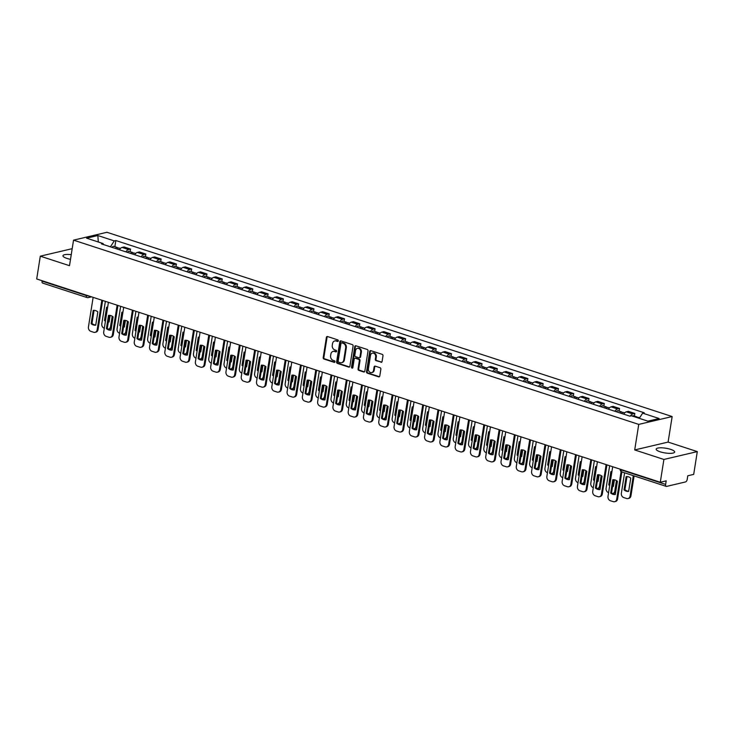 <?xml version="1.0" encoding="UTF-8"?>
<svg xmlns="http://www.w3.org/2000/svg" width="734" height="734" viewBox="0 0 734 734"><rect width="100%" height="100%" fill="white"/><g stroke="black" fill="none" stroke-linecap="round" stroke-linejoin="round"><path stroke-width="1.1" d="M338.31 340.879A0.826 0.679 -103.2 0 0 337.759 339.87L327.538 336.539A1.174 0.963 -103.2 0 0 326.401 337.346L323.199 357.586A1.174 0.963 -103.2 0 0 323.978 359.027L334.199 362.357A0.826 0.679 -103.2 0 0 334.447 360.779L333.126 360.348A3.771 3.092 -103.2 0 1 330.612 355.751L330.887 354.063A3.771 3.092 -103.2 0 1 333.098 351.402A3.771 3.092 -103.2 0 1 334.53 351.467L335.851 351.898A0.826 0.679 -103.2 0 0 336.099 350.329L334.777 349.898A3.771 3.092 -103.2 0 1 332.273 345.292L332.539 343.604A3.771 3.092 -103.2 0 1 334.75 340.943A3.771 3.092 -103.2 0 1 336.19 341.016L337.512 341.448A0.826 0.679 -103.2 0 0 338.31 340.879M670.628 449.355A9.358 2.385 9 0 0 661.261 447.804A9.358 2.385 9 0 0 656.178 449.116A9.358 2.385 9 0 0 660.205 451.805A9.358 2.385 9 0 0 669.573 453.355A9.358 2.385 9 0 0 674.656 452.043A9.358 2.385 9 0 0 670.628 449.355M71.253 254.652A9.358 2.385 9 0 0 62.95 255.726A9.358 2.385 9 0 0 66.987 258.414A9.358 2.385 9 0 0 70.51 259.322M380.946 362.284A1.174 0.963 -103.2 0 0 382.084 361.477L382.983 355.797A1.174 0.963 -103.2 0 0 382.203 354.357L370.853 350.659A1.174 0.963 -103.2 0 0 369.716 351.467L366.514 371.707A1.174 0.963 -103.2 0 0 367.294 373.147L378.643 376.845A1.174 0.963 -103.2 0 0 379.781 376.037L380.863 369.174A1.174 0.963 -103.2 0 0 380.084 367.734L375.23 366.156A1.174 0.963 -103.2 0 0 374.092 366.963L373.551 370.367A3.147 2.587 -103.2 0 1 371.698 372.597A3.147 2.587 -103.2 0 1 368.404 368.688L370.514 355.366A3.147 2.587 -103.2 0 1 372.367 353.137A3.147 2.587 -103.2 0 1 375.661 357.045L375.313 359.265A1.174 0.963 -103.2 0 0 376.092 360.706L381.616 362.128A1.174 0.963 -103.2 0 0 381.708 362.156M638.754 424.399L634.708 449.942L663.903 459.456L660.288 482.256L36.7 278.966L40.306 256.175L69.501 265.69L73.547 240.146L638.754 424.399L672.151 416.545L106.944 232.283L73.547 240.146M353.082 346.044A1.174 0.963 -103.2 0 0 352.302 344.613L340.952 340.915A1.174 0.963 -103.2 0 0 339.814 341.723L336.612 361.963A1.174 0.963 -103.2 0 0 337.392 363.394L348.742 367.101A1.174 0.963 -103.2 0 0 349.879 366.284L353.082 346.044M355.907 345.787L367.248 349.485A1.174 0.963 -103.2 0 1 368.037 350.925L364.826 371.156A1.174 0.963 -103.2 0 1 363.688 371.973L358.834 370.386A1.174 0.963 -103.2 0 1 358.054 368.954L359.348 360.743A1.174 0.963 -103.2 0 0 358.568 359.302L355.348 358.256A1.174 0.963 -103.2 0 0 354.21 359.064L352.852 367.615A0.826 0.679 -103.2 0 1 351.503 367.174L354.77 346.595A1.174 0.963 -103.2 0 1 355.907 345.787M663.903 459.456L697.3 451.603L693.694 474.393L687.776 475.788L687.217 479.339A2.395 1.229 108.1 0 1 685.519 481.944L666.61 486.394A2.395 1.229 108.1 0 1 666.233 486.376L621.854 471.916A2.395 1.229 -71.9 0 1 621.267 469.944L665.637 484.412A2.395 1.229 108.1 0 0 666.233 486.376M697.3 451.603L668.105 442.088L672.151 416.545M660.288 482.256L666.197 480.862L665.637 484.412M43.022 283.104A2.395 1.229 -71.9 0 1 42.645 283.095A2.395 1.229 -71.9 0 1 42.049 281.122L86.419 295.591A2.395 0.615 9 0 0 88.915 295.986M72.198 248.67L40.306 256.175M125.936 251.881A5.514 2.826 -71.9 0 1 128.523 249.542L122.064 247.431A5.514 2.826 108.1 0 0 119.468 249.771M122.064 247.431L124.101 246.954L130.56 249.065L130.147 251.689M128.523 249.542L130.56 249.065M145.433 256.671L145.846 254.047L139.377 251.936L137.341 252.413A5.514 2.826 108.1 0 0 134.744 254.753M141.212 256.863A5.514 2.826 -71.9 0 1 143.809 254.524L145.846 254.047M160.709 261.653L161.122 259.029L154.663 256.918L152.626 257.395A5.514 2.826 108.1 0 0 150.03 259.735M156.498 261.845A5.514 2.826 -71.9 0 1 159.085 259.506L161.122 259.029M175.995 266.635L176.408 264.011L169.939 261.9L167.903 262.377A5.514 2.826 108.1 0 0 165.306 264.717M171.774 266.827A5.514 2.826 -71.9 0 1 174.371 264.488L176.408 264.011M191.271 271.617L191.684 268.993L185.225 266.882L183.188 267.359A5.514 2.826 108.1 0 0 180.592 269.699M187.06 271.809A5.514 2.826 -71.9 0 1 189.647 269.47L191.684 268.993M206.557 276.59L206.97 273.966L200.501 271.864L198.464 272.342A5.514 2.826 108.1 0 0 195.868 274.681M202.336 276.791A5.514 2.826 -71.9 0 1 204.933 274.452L206.97 273.966M221.833 281.572L222.246 278.948L215.787 276.846L213.75 277.324A5.514 2.826 108.1 0 0 211.153 279.663M217.622 281.764A5.514 2.826 -71.9 0 1 220.209 279.434L222.246 278.948M237.119 286.554L237.532 283.93L231.063 281.828L229.026 282.306A5.514 2.826 108.1 0 0 226.439 284.645M232.898 286.746A5.514 2.826 -71.9 0 1 235.495 284.416L237.532 283.93M252.395 291.536L252.808 288.912L246.349 286.81L244.312 287.288A5.514 2.826 108.1 0 0 241.715 289.627M248.184 291.728A5.514 2.826 -71.9 0 1 250.771 289.398L252.808 288.912M267.681 296.518L268.094 293.894L261.625 291.793L259.588 292.27A5.514 2.826 108.1 0 0 257.001 294.609M263.46 296.71A5.514 2.826 -71.9 0 1 266.057 294.38L268.094 293.894M282.957 301.5L283.379 298.876L276.911 296.775L274.874 297.252A5.514 2.826 108.1 0 0 272.277 299.591M278.746 301.692A5.514 2.826 -71.9 0 1 281.333 299.353L283.379 298.876M298.243 306.482L298.655 303.858L292.187 301.747L290.15 302.234A5.514 2.826 108.1 0 0 287.563 304.573M294.022 306.674A5.514 2.826 -71.9 0 1 296.619 304.335L298.655 303.858M313.519 311.464L313.941 308.84L307.473 306.729L305.436 307.216A5.514 2.826 108.1 0 0 302.839 309.546M309.308 311.656A5.514 2.826 -71.9 0 1 311.904 309.317L313.941 308.84M328.804 316.446L329.217 313.822L322.749 311.711L320.712 312.198A5.514 2.826 108.1 0 0 318.125 314.528M324.584 316.638A5.514 2.826 -71.9 0 1 327.18 314.299L329.217 313.822M344.081 321.428L344.503 318.804L338.035 316.693L335.998 317.18A5.514 2.826 108.1 0 0 333.401 319.51M339.87 321.62A5.514 2.826 -71.9 0 1 342.466 319.281L344.503 318.804M359.366 326.41L359.779 323.786L353.311 321.675L351.274 322.162A5.514 2.826 108.1 0 0 348.687 324.492M355.146 326.602A5.514 2.826 -71.9 0 1 357.742 324.263L359.779 323.786M374.643 331.392L375.065 328.768L368.596 326.658L366.56 327.135A5.514 2.826 108.1 0 0 363.963 329.474M370.431 331.584A5.514 2.826 -71.9 0 1 373.028 329.245L375.065 328.768M389.928 336.374L390.341 333.75L383.882 331.64L381.836 332.117A5.514 2.826 108.1 0 0 379.249 334.456M385.708 336.567A5.514 2.826 -71.9 0 1 388.304 334.227L390.341 333.75M405.205 341.356L405.627 338.732L399.158 336.622L397.122 337.099A5.514 2.826 108.1 0 0 394.525 339.438M400.993 341.549A5.514 2.826 -71.9 0 1 403.59 339.209L405.627 338.732M420.49 346.338L420.903 343.714L414.444 341.604L412.407 342.081A5.514 2.826 108.1 0 0 409.811 344.42M416.27 346.531A5.514 2.826 -71.9 0 1 418.866 344.191L420.903 343.714M435.767 351.32L436.189 348.696L429.72 346.586L427.683 347.063A5.514 2.826 108.1 0 0 425.087 349.402M431.555 351.513A5.514 2.826 -71.9 0 1 434.152 349.173L436.189 348.696M451.052 356.302L451.465 353.678L445.006 351.568L442.969 352.045A5.514 2.826 108.1 0 0 440.372 354.384M446.832 356.495A5.514 2.826 -71.9 0 1 449.428 354.155L451.465 353.678M466.329 361.284L466.751 358.66L460.282 356.55L458.245 357.027A5.514 2.826 108.1 0 0 455.649 359.366M462.117 361.477A5.514 2.826 -71.9 0 1 464.714 359.137L466.751 358.66M481.614 366.266L482.027 363.642L475.568 361.532L473.531 362.009A5.514 2.826 108.1 0 0 470.934 364.348M477.394 366.459A5.514 2.826 -71.9 0 1 479.99 364.119L482.027 363.642M496.9 371.248L497.313 368.624L490.844 366.514L488.807 366.991A5.514 2.826 108.1 0 0 486.211 369.33M492.679 371.441A5.514 2.826 -71.9 0 1 495.276 369.101L497.313 368.624M512.176 376.23L512.589 373.597L506.13 371.496L504.093 371.973A5.514 2.826 108.1 0 0 501.496 374.312M507.965 376.423A5.514 2.826 -71.9 0 1 510.552 374.083L512.589 373.597M527.462 381.203L527.874 378.579L521.406 376.478L519.369 376.955A5.514 2.826 108.1 0 0 516.773 379.294M523.241 381.405A5.514 2.826 -71.9 0 1 525.838 379.065L527.874 378.579M542.738 386.185L543.151 383.561L536.692 381.46L534.655 381.937A5.514 2.826 108.1 0 0 532.058 384.277M538.527 386.378A5.514 2.826 -71.9 0 1 541.114 384.047L543.151 383.561M558.024 391.167L558.436 388.543L551.968 386.442L549.931 386.919A5.514 2.826 108.1 0 0 547.335 389.259M553.803 391.36A5.514 2.826 -71.9 0 1 556.4 389.029L558.436 388.543M573.3 396.149L573.713 393.525L567.254 391.424L565.217 391.901A5.514 2.826 108.1 0 0 562.62 394.241M569.089 396.342A5.514 2.826 -71.9 0 1 571.676 394.011L573.713 393.525M588.585 401.131L588.998 398.507L582.53 396.406L580.493 396.883A5.514 2.826 108.1 0 0 577.897 399.223M584.365 401.324A5.514 2.826 -71.9 0 1 586.961 398.993L588.998 398.507M603.862 406.113L604.275 403.489L597.815 401.379L595.779 401.865A5.514 2.826 108.1 0 0 593.182 404.205M599.65 406.306A5.514 2.826 -71.9 0 1 602.238 403.966L604.275 403.489M619.147 411.095L619.56 408.471L613.092 406.361L611.055 406.847A5.514 2.826 108.1 0 0 608.468 409.187M614.927 411.288A5.514 2.826 -71.9 0 1 617.523 408.948L619.56 408.471M634.424 416.077L634.846 413.453L628.377 411.343L626.341 411.829A5.514 2.826 108.1 0 0 623.744 414.159M630.35 416.04A5.514 2.826 -71.9 0 1 632.8 413.93L634.846 413.453M103.567 244.587L103.054 243.541L86.594 238.174L97.815 235.531L114.275 240.899L110.412 246.817M639.259 418.343L642.654 413.15L644.223 412.774L115.844 240.532L114.275 240.899M642.654 413.15L659.104 418.508L647.883 421.151L631.423 415.783L629.855 416.16L101.485 243.908L103.054 243.541M634.708 449.942L668.105 442.088M114.871 246.707L115.844 240.532M97.815 235.531L98.338 242M338.126 341.273L336.851 340.851A3.771 3.092 -103.2 0 0 335.42 340.787L334.75 340.943M333.098 351.402L333.768 351.237A3.771 3.092 -103.2 0 1 335.199 351.311L336.475 351.724M327.447 336.511A1.174 0.963 -103.2 0 0 327.07 337.19L323.868 357.43A1.174 0.963 -103.2 0 0 324.648 358.871L334.814 362.183M340.86 340.888A1.174 0.963 -103.2 0 0 340.484 341.567L337.273 361.807A1.174 0.963 -103.2 0 0 338.062 363.238L349.402 366.936A1.174 0.963 -103.2 0 0 349.503 366.963M341.76 342.833A0.826 0.679 -103.2 0 0 340.961 343.402L338.154 361.165A0.826 0.679 -103.2 0 0 338.704 362.165L340.09 362.624A3.771 3.092 -103.2 0 0 341.53 362.697A3.771 3.092 -103.2 0 0 343.741 360.027L345.668 347.888A3.771 3.092 -103.2 0 0 343.154 343.283L341.76 342.833L342.429 342.677A0.826 0.679 -103.2 0 0 341.842 342.815M341.53 362.697L342.191 362.532A3.771 3.092 -103.2 0 0 344.411 359.871L343.741 360.027M342.429 342.677L343.824 343.127A3.771 3.092 -103.2 0 1 346.329 347.733L344.411 359.871M354.898 358.229L355.568 358.073A1.174 0.963 -103.2 0 1 356.018 358.1L359.238 359.146A1.174 0.963 -103.2 0 1 360.018 360.587L358.715 368.789A1.174 0.963 -103.2 0 0 359.504 370.23L364.358 371.817A1.174 0.963 -103.2 0 0 364.459 371.835M355.807 345.76A1.174 0.963 -103.2 0 0 355.43 346.439L352.173 367.018A0.826 0.679 -103.2 0 0 352.678 368M360.697 352.228A3.147 2.587 -103.2 0 0 357.403 348.32A3.147 2.587 -103.2 0 0 355.559 350.549L354.816 355.247A1.174 0.963 -103.2 0 0 355.595 356.678L358.816 357.733A1.174 0.963 -103.2 0 0 359.954 356.917L360.697 352.228L361.367 352.072A3.147 2.587 -103.2 0 0 358.073 348.164L357.403 348.32M359.265 357.752L359.935 357.596A1.174 0.963 -103.2 0 0 360.623 356.761L359.954 356.917M361.367 352.072L360.623 356.761M372.367 353.137L373.037 352.981A3.147 2.587 -103.2 0 1 376.331 356.889L375.973 359.109A1.174 0.963 -103.2 0 0 376.762 360.541L381.616 362.128M371.698 372.597L372.367 372.441A3.147 2.587 -103.2 0 0 374.221 370.211L373.551 370.367M375.129 366.128A1.174 0.963 -103.2 0 0 374.753 366.807L374.221 370.211M370.762 350.632A1.174 0.963 -103.2 0 0 370.386 351.311L367.183 371.551A1.174 0.963 -103.2 0 0 367.963 372.991L379.313 376.689A1.174 0.963 -103.2 0 0 379.405 376.716M117.247 249.046A3 1.532 -71.9 0 1 118.972 248.046L120.404 248.514M107.641 307.216A7.496 6.147 -103.2 0 0 106.595 307.252L104.494 320.519A7.496 6.147 -103.2 0 0 105.43 321.198M110.137 315.409L109.091 322.015A7.496 6.147 -103.2 0 1 108.293 322.07M105.366 301.353L101.806 323.813A3.597 2.954 -103.2 0 0 104.2 328.208L104.311 328.245M108.357 329.208A3.597 2.954 -103.2 0 0 108.412 329.199A3.597 2.954 -103.2 0 0 110.522 326.648L112.183 316.198M115.587 248.505A3 1.532 -71.9 0 1 117.302 247.496A3 1.532 -71.9 0 1 117.972 248.285M112.054 247.358A3 1.532 -71.9 0 1 113.779 246.349L117.302 247.496M107.43 307.207L105.357 320.318A7.496 6.147 -103.2 0 0 105.54 320.464M108.329 321.776A7.496 6.147 -103.2 0 0 109.118 321.859M112.935 316.721L111.394 326.447A3.597 2.954 76.8 0 1 109.274 328.988L108.412 329.199M105.357 320.318L104.494 320.519M94.071 310.354L91.998 323.455A7.496 6.147 76.8 0 0 95.759 325.006M102.641 300.463L98.035 329.594A3.597 2.954 76.8 0 1 95.915 332.135L95.044 332.337A3.597 2.954 -103.2 0 0 97.163 329.795L98.035 329.594M91.126 323.666A7.496 6.147 76.8 0 0 95.732 325.162L97.833 311.895A7.496 6.147 76.8 0 0 93.227 310.399L91.126 323.666L91.998 323.455M93.135 297.362L88.447 326.951A3.597 2.954 -103.2 0 0 90.842 331.346L93.677 332.273A3.597 2.954 -103.2 0 0 95.044 332.337M101.852 300.206L97.163 329.795M132.533 254.028A3 1.532 -71.9 0 1 134.249 253.028L135.689 253.487M122.927 312.198A7.496 6.147 -103.2 0 0 121.872 312.234L119.77 325.501A7.496 6.147 -103.2 0 0 120.706 326.18M125.422 320.391L124.376 326.997A7.496 6.147 -103.2 0 1 123.569 327.052M120.642 306.335L117.082 328.795A3.597 2.954 -103.2 0 0 119.477 333.19L119.596 333.218M123.642 334.19A3.597 2.954 -103.2 0 0 123.688 334.181A3.597 2.954 -103.2 0 0 125.808 331.63L127.459 321.18M130.863 253.487A3 1.532 -71.9 0 1 132.588 252.478A3 1.532 -71.9 0 1 133.258 253.258M127.34 252.34A3 1.532 -71.9 0 1 129.065 251.331L132.588 252.478M122.716 312.189L120.642 325.3A7.496 6.147 -103.2 0 0 120.826 325.446M123.615 326.758A7.496 6.147 -103.2 0 0 124.404 326.841M128.211 321.703L126.67 331.429A3.597 2.954 76.8 0 1 124.56 333.97L123.688 334.181M120.642 325.3L119.77 325.501M147.809 259.01A3 1.532 -71.9 0 1 149.534 258.01L150.965 258.469M138.203 317.18A7.496 6.147 -103.2 0 0 137.157 317.216L135.056 330.483A7.496 6.147 -103.2 0 0 135.992 331.162M140.699 325.373L139.653 331.979A7.496 6.147 -103.2 0 1 138.854 332.034M135.928 311.317L132.368 333.777A3.597 2.954 -103.2 0 0 134.762 338.163L134.873 338.2M138.919 339.172A3.597 2.954 -103.2 0 0 138.974 339.163A3.597 2.954 -103.2 0 0 141.084 336.612L142.745 326.153M146.149 258.469A3 1.532 -71.9 0 1 147.864 257.46A3 1.532 -71.9 0 1 148.534 258.24M142.616 257.322A3 1.532 -71.9 0 1 144.341 256.313L147.864 257.46M138.001 317.171L135.918 330.282A7.496 6.147 -103.2 0 0 136.102 330.428M138.9 331.74A7.496 6.147 -103.2 0 0 139.68 331.823M143.497 326.685L141.956 336.411A3.597 2.954 76.8 0 1 139.836 338.952L138.974 339.163M135.918 330.282L135.056 330.483M109.357 315.326L107.283 328.437A7.496 6.147 76.8 0 0 111.036 329.988M117.926 305.445L113.311 334.576A3.597 2.954 76.8 0 1 111.201 337.117L110.329 337.319A3.597 2.954 -103.2 0 0 112.44 334.777L113.311 334.576M106.412 328.639A7.496 6.147 76.8 0 0 111.017 330.144L113.119 316.877A7.496 6.147 76.8 0 0 108.513 315.372L106.412 328.639L107.283 328.437M108.412 302.344L103.723 331.933A3.597 2.954 -103.2 0 0 106.118 336.328L108.962 337.255A3.597 2.954 -103.2 0 0 110.329 337.319M117.128 305.188L112.44 334.777M124.633 320.308L122.56 333.419A7.496 6.147 76.8 0 0 126.321 334.97M133.203 310.427L128.597 339.558A3.597 2.954 76.8 0 1 126.477 342.099L125.615 342.301A3.597 2.954 -103.2 0 0 127.725 339.759L128.597 339.558M121.688 333.621A7.496 6.147 76.8 0 0 126.294 335.126L128.395 321.859A7.496 6.147 76.8 0 0 123.789 320.354L121.688 333.621L122.56 333.419M123.697 307.326L119.009 336.915A3.597 2.954 -103.2 0 0 121.404 341.31L124.239 342.237A3.597 2.954 -103.2 0 0 125.615 342.301M132.414 310.17L127.725 339.759M163.095 263.992A3 1.532 -71.9 0 1 164.811 262.983L166.251 263.451M153.489 322.162A7.496 6.147 -103.2 0 0 152.433 322.198L150.332 335.466A7.496 6.147 -103.2 0 0 151.268 336.144M155.984 330.355L154.938 336.961A7.496 6.147 -103.2 0 1 154.131 337.007M151.204 316.299L147.653 338.75A3.597 2.954 -103.2 0 0 150.039 343.145L150.158 343.182M154.204 344.154A3.597 2.954 -103.2 0 0 154.25 344.145A3.597 2.954 -103.2 0 0 156.37 341.594L158.021 331.135M161.425 263.451A3 1.532 -71.9 0 1 163.15 262.442A3 1.532 -71.9 0 1 163.82 263.222M157.902 262.304A3 1.532 -71.9 0 1 159.627 261.295L163.15 262.442M153.278 322.153L151.204 335.264A7.496 6.147 -103.2 0 0 151.387 335.41M154.177 336.722A7.496 6.147 -103.2 0 0 154.966 336.805M158.773 331.667L157.232 341.393A3.597 2.954 76.8 0 1 155.122 343.934L154.25 344.145M151.204 335.264L150.332 335.466M178.371 268.974A3 1.532 -71.9 0 1 180.096 267.965L181.527 268.433M168.765 327.144A7.496 6.147 -103.2 0 0 167.719 327.18L165.618 340.448A7.496 6.147 -103.2 0 0 166.554 341.127M171.261 335.337L170.215 341.943A7.496 6.147 -103.2 0 1 169.416 341.989M166.49 321.281L162.93 343.732A3.597 2.954 -103.2 0 0 165.324 348.127L165.434 348.164M169.481 349.136A3.597 2.954 -103.2 0 0 169.536 349.127A3.597 2.954 -103.2 0 0 171.646 346.576L173.307 336.117M176.71 268.433A3 1.532 -71.9 0 1 178.426 267.424A3 1.532 -71.9 0 1 179.096 268.204M173.178 267.286A3 1.532 -71.9 0 1 174.903 266.277L178.426 267.424M168.563 327.135L166.48 340.237A7.496 6.147 -103.2 0 0 166.664 340.392M169.462 341.705A7.496 6.147 -103.2 0 0 170.242 341.787M174.059 336.649L172.518 346.375A3.597 2.954 76.8 0 1 170.398 348.916L169.536 349.127M166.48 340.237L165.618 340.448M193.657 273.956A3 1.532 -71.9 0 1 195.382 272.947L196.813 273.415M184.05 332.126A7.496 6.147 -103.2 0 0 182.995 332.163L180.894 345.43A7.496 6.147 -103.2 0 0 181.83 346.109M186.546 340.319L185.5 346.925A7.496 6.147 -103.2 0 1 184.693 346.971M181.766 326.254L178.215 348.714A3.597 2.954 -103.2 0 0 180.61 353.109L180.72 353.146M184.766 354.118A3.597 2.954 -103.2 0 0 184.812 354.1A3.597 2.954 -103.2 0 0 186.931 351.558L188.583 341.099M191.987 273.415A3 1.532 -71.9 0 1 193.712 272.406A3 1.532 -71.9 0 1 194.382 273.186M188.464 272.268A3 1.532 -71.9 0 1 190.189 271.259L193.712 272.406M183.839 332.117L181.766 345.219A7.496 6.147 -103.2 0 0 181.949 345.375M184.739 346.687A7.496 6.147 -103.2 0 0 185.528 346.769M189.335 341.631L187.794 351.357A3.597 2.954 76.8 0 1 185.684 353.898L184.812 354.1M181.766 345.219L180.894 345.43M139.919 325.29L137.845 338.402A7.496 6.147 76.8 0 0 141.598 339.952M148.488 315.409L143.873 344.54A3.597 2.954 76.8 0 1 141.763 347.081L140.891 347.283A3.597 2.954 -103.2 0 0 143.011 344.741L143.873 344.54M136.974 338.603A7.496 6.147 76.8 0 0 141.579 340.108L143.68 326.841A7.496 6.147 76.8 0 0 139.075 325.336L136.974 338.603L137.845 338.402M138.974 312.308L134.285 341.897A3.597 2.954 -103.2 0 0 136.68 346.292L139.524 347.219A3.597 2.954 -103.2 0 0 140.891 347.283M147.69 315.152L143.011 344.741M155.195 330.272L153.122 343.384A7.496 6.147 76.8 0 0 156.883 344.934M163.765 320.391L159.159 349.522A3.597 2.954 76.8 0 1 157.039 352.063L156.177 352.265A3.597 2.954 -103.2 0 0 158.287 349.723L159.159 349.522M152.25 343.585A7.496 6.147 76.8 0 0 156.856 345.09L158.957 331.823A7.496 6.147 76.8 0 0 154.351 330.318L152.25 343.585L153.122 343.384M154.259 317.29L149.571 346.879A3.597 2.954 -103.2 0 0 151.966 351.274L154.801 352.201A3.597 2.954 -103.2 0 0 156.177 352.265M162.976 320.134L158.287 349.723M170.481 335.254L168.407 348.366A7.496 6.147 76.8 0 0 172.16 349.916M179.05 325.373L174.435 354.494A3.597 2.954 76.8 0 1 172.325 357.045L171.453 357.247A3.597 2.954 -103.2 0 0 173.573 354.706L174.435 354.494M167.535 348.567A7.496 6.147 76.8 0 0 172.141 350.072L174.242 336.805A7.496 6.147 76.8 0 0 169.637 335.3L167.535 348.567L168.407 348.366M169.536 322.272L164.847 351.861A3.597 2.954 -103.2 0 0 167.242 356.256L170.086 357.183A3.597 2.954 -103.2 0 0 171.453 357.247M178.252 325.116L173.573 354.706M208.933 278.938A3 1.532 -71.9 0 1 210.658 277.929L212.089 278.397M199.327 337.108A7.496 6.147 -103.2 0 0 198.281 337.145L196.18 350.412A7.496 6.147 -103.2 0 0 197.116 351.091M201.832 345.301L200.777 351.907A7.496 6.147 -103.2 0 1 199.978 351.953M197.051 331.236L193.492 353.696A3.597 2.954 -103.2 0 0 195.886 358.091L195.996 358.128M200.043 359.1A3.597 2.954 -103.2 0 0 200.098 359.082A3.597 2.954 -103.2 0 0 202.208 356.541L203.868 346.081M207.272 278.397A3 1.532 -71.9 0 1 208.997 277.388A3 1.532 -71.9 0 1 209.658 278.168M203.74 277.241A3 1.532 -71.9 0 1 205.465 276.241L208.997 277.388M199.125 337.099L197.042 350.201A7.496 6.147 -103.2 0 0 197.226 350.357M200.024 351.669A7.496 6.147 -103.2 0 0 200.804 351.751M204.621 346.613L203.079 356.339A3.597 2.954 76.8 0 1 200.96 358.88L200.098 359.082M197.042 350.201L196.18 350.412M185.757 340.237L183.683 353.348A7.496 6.147 76.8 0 0 187.445 354.898M194.336 330.355L189.721 359.476A3.597 2.954 76.8 0 1 187.601 362.027L186.739 362.229A3.597 2.954 -103.2 0 0 188.849 359.688L189.721 359.476M182.812 353.549A7.496 6.147 76.8 0 0 187.418 355.054L189.519 341.787A7.496 6.147 76.8 0 0 184.922 340.282L182.812 353.549L183.683 353.348M184.821 327.254L180.133 356.843A3.597 2.954 -103.2 0 0 182.527 361.238L185.363 362.165A3.597 2.954 -103.2 0 0 186.739 362.229M193.537 330.098L188.849 359.688M224.219 283.92A3 1.532 -71.9 0 1 225.944 282.911L227.375 283.379M214.612 342.09A7.496 6.147 -103.2 0 0 213.557 342.127L211.456 355.394A7.496 6.147 -103.2 0 0 212.392 356.073M217.108 350.283L216.062 356.889A7.496 6.147 -103.2 0 1 215.255 356.935M212.328 336.218L208.777 358.678A3.597 2.954 -103.2 0 0 211.172 363.073L211.282 363.11M215.328 364.082A3.597 2.954 -103.2 0 0 215.374 364.064A3.597 2.954 -103.2 0 0 217.493 361.523L219.145 351.063M222.549 283.379A3 1.532 -71.9 0 1 224.274 282.37A3 1.532 -71.9 0 1 224.943 283.15M219.026 282.223A3 1.532 -71.9 0 1 220.75 281.223L224.274 282.37M214.401 342.081L212.328 355.183A7.496 6.147 -103.2 0 0 212.511 355.339M215.301 356.651A7.496 6.147 -103.2 0 0 216.09 356.733M219.897 351.595L218.356 361.321A3.597 2.954 76.8 0 1 216.246 363.862L215.374 364.064M212.328 355.183L211.456 355.394M201.043 345.219L198.969 358.33A7.496 6.147 76.8 0 0 202.731 359.88M209.612 335.337L204.997 364.459A3.597 2.954 76.8 0 1 202.887 367.009L202.015 367.211A3.597 2.954 -103.2 0 0 204.135 364.67L204.997 364.459M198.097 358.531A7.496 6.147 76.8 0 0 202.703 360.036L204.804 346.769A7.496 6.147 76.8 0 0 200.198 345.264L198.097 358.531L198.969 358.33M200.098 332.236L195.409 361.825A3.597 2.954 -103.2 0 0 197.804 366.22L200.648 367.147A3.597 2.954 -103.2 0 0 202.015 367.211M208.814 335.08L204.135 364.67M239.495 288.902A3 1.532 -71.9 0 1 241.22 287.893L242.651 288.361M229.889 347.072A7.496 6.147 -103.2 0 0 228.843 347.099L226.742 360.376A7.496 6.147 -103.2 0 0 227.678 361.055M232.394 355.265L231.338 361.871A7.496 6.147 -103.2 0 1 230.54 361.917M227.613 341.2L224.053 363.66A3.597 2.954 -103.2 0 0 226.448 368.055L226.558 368.092M230.604 369.064A3.597 2.954 -103.2 0 0 230.66 369.046A3.597 2.954 -103.2 0 0 232.77 366.505L234.43 356.045M237.834 288.361A3 1.532 -71.9 0 1 239.559 287.352A3 1.532 -71.9 0 1 240.22 288.132M234.302 287.205A3 1.532 -71.9 0 1 236.027 286.205L239.559 287.352M229.687 347.054L227.604 360.165A7.496 6.147 -103.2 0 0 227.788 360.321M230.586 361.633A7.496 6.147 -103.2 0 0 231.366 361.715M235.183 356.577L233.641 366.303A3.597 2.954 76.8 0 1 231.522 368.844L230.66 369.046M227.604 360.165L226.742 360.376M216.319 350.201L214.245 363.312A7.496 6.147 76.8 0 0 218.007 364.853M224.898 340.319L220.283 369.441A3.597 2.954 76.8 0 1 218.163 371.991L217.301 372.193A3.597 2.954 -103.2 0 0 219.411 369.652L220.283 369.441M213.383 363.513A7.496 6.147 76.8 0 0 217.98 365.018L220.081 351.751A7.496 6.147 76.8 0 0 215.484 350.246L213.383 363.513L214.245 363.312M215.383 337.218L210.695 366.807A3.597 2.954 -103.2 0 0 213.089 371.202L215.934 372.129A3.597 2.954 -103.2 0 0 217.301 372.193M224.099 340.062L219.411 369.652M254.781 293.884A3 1.532 -71.9 0 1 256.505 292.875L257.937 293.343M245.174 352.054A7.496 6.147 -103.2 0 0 244.119 352.081L242.018 365.349A7.496 6.147 -103.2 0 0 242.954 366.037M247.67 360.247L246.624 366.853A7.496 6.147 -103.2 0 1 245.817 366.899M242.89 346.182L239.339 368.642A3.597 2.954 -103.2 0 0 241.734 373.037L241.844 373.074M245.89 374.046A3.597 2.954 -103.2 0 0 245.936 374.028A3.597 2.954 -103.2 0 0 248.055 371.487L249.707 361.027M253.111 293.343A3 1.532 -71.9 0 1 254.836 292.334A3 1.532 -71.9 0 1 255.505 293.114M249.588 292.187A3 1.532 -71.9 0 1 251.312 291.187L254.836 292.334M244.963 352.036L242.89 365.147A7.496 6.147 -103.2 0 0 243.073 365.303M245.862 366.615A7.496 6.147 -103.2 0 0 246.652 366.697M250.459 361.559L248.918 371.285A3.597 2.954 76.8 0 1 246.808 373.826L245.936 374.028M242.89 365.147L242.018 365.349M231.605 355.183L229.531 368.294A7.496 6.147 76.8 0 0 233.293 369.835M240.174 345.301L235.559 374.423A3.597 2.954 76.8 0 1 233.449 376.973L232.577 377.175A3.597 2.954 -103.2 0 0 234.697 374.634L235.559 374.423M228.659 368.496A7.496 6.147 76.8 0 0 233.265 370L235.366 356.733A7.496 6.147 76.8 0 0 230.76 355.228L228.659 368.496L229.531 368.294M230.66 342.2L225.971 371.789A3.597 2.954 -103.2 0 0 228.366 376.184L231.21 377.111A3.597 2.954 -103.2 0 0 232.577 377.175M239.376 345.035L234.697 374.634M270.057 298.866A3 1.532 -71.9 0 1 271.782 297.857L273.213 298.325M260.451 357.027A7.496 6.147 -103.2 0 0 259.405 357.063L257.304 370.331A7.496 6.147 -103.2 0 0 258.24 371.019M262.956 365.229L261.91 371.835A7.496 6.147 -103.2 0 1 261.102 371.881M258.175 351.164L254.615 373.624A3.597 2.954 -103.2 0 0 257.01 378.019L257.12 378.056M261.166 379.019A3.597 2.954 -103.2 0 0 261.221 379.01A3.597 2.954 -103.2 0 0 263.332 376.469L264.992 366.009M268.396 298.325A3 1.532 -71.9 0 1 270.121 297.316A3 1.532 -71.9 0 1 270.782 298.096M264.864 297.169A3 1.532 -71.9 0 1 266.589 296.169L270.121 297.316M260.249 357.018L258.166 370.129A7.496 6.147 -103.2 0 0 258.35 370.285M261.148 371.597A7.496 6.147 -103.2 0 0 261.928 371.679M265.745 366.541L264.203 376.267A3.597 2.954 76.8 0 1 262.093 378.808L261.221 379.01M258.166 370.129L257.304 370.331M246.89 360.165L244.807 373.276A7.496 6.147 76.8 0 0 248.569 374.817M255.46 350.283L250.844 379.405A3.597 2.954 76.8 0 1 248.725 381.955L247.863 382.157A3.597 2.954 -103.2 0 0 249.973 379.616L250.844 379.405M243.945 373.478A7.496 6.147 76.8 0 0 248.542 374.982L250.643 361.715A7.496 6.147 76.8 0 0 246.046 360.211L243.945 373.478L244.807 373.276M245.945 347.182L241.257 376.771A3.597 2.954 -103.2 0 0 243.651 381.166L246.496 382.093A3.597 2.954 -103.2 0 0 247.863 382.157M254.661 350.017L249.973 379.616M285.342 303.848A3 1.532 -71.9 0 1 287.067 302.839L288.499 303.307M275.736 362.009A7.496 6.147 -103.2 0 0 274.681 362.046L272.58 375.313A7.496 6.147 -103.2 0 0 273.516 376.001M278.232 370.211L277.186 376.817A7.496 6.147 -103.2 0 1 276.379 376.863M273.452 356.146L269.901 378.606A3.597 2.954 -103.2 0 0 272.296 383.001L272.406 383.038M276.452 384.001A3.597 2.954 -103.2 0 0 276.498 383.992A3.597 2.954 -103.2 0 0 278.617 381.451L280.269 370.991M283.673 303.307A3 1.532 -71.9 0 1 285.398 302.298A3 1.532 -71.9 0 1 286.067 303.078M280.149 302.151A3 1.532 -71.9 0 1 281.874 301.151L285.398 302.298M275.525 362L273.452 375.111A7.496 6.147 -103.2 0 0 273.635 375.267M276.424 376.579A7.496 6.147 -103.2 0 0 277.213 376.661M281.021 371.523L279.489 381.249A3.597 2.954 76.8 0 1 277.369 383.79L276.498 383.992M273.452 375.111L272.58 375.313M262.166 365.147L260.093 378.258A7.496 6.147 76.8 0 0 263.855 379.799M270.736 355.265L266.121 384.387A3.597 2.954 76.8 0 1 264.011 386.937L263.139 387.139A3.597 2.954 -103.2 0 0 265.258 384.588L266.121 384.387M259.221 378.46A7.496 6.147 76.8 0 0 263.827 379.964L265.928 366.697A7.496 6.147 76.8 0 0 261.322 365.193L259.221 378.46L260.093 378.258M261.221 352.164L256.533 381.753A3.597 2.954 -103.2 0 0 258.928 386.148L261.772 387.075A3.597 2.954 -103.2 0 0 263.139 387.139M269.938 354.999L265.258 384.588M300.619 308.831A3 1.532 -71.9 0 1 302.344 307.821L303.775 308.289M291.013 366.991A7.496 6.147 -103.2 0 0 289.967 367.028L287.866 380.295A7.496 6.147 -103.2 0 0 288.801 380.983M293.517 375.193L292.471 381.799A7.496 6.147 -103.2 0 1 291.664 381.845M288.737 361.128L285.177 383.588A3.597 2.954 -103.2 0 0 287.572 387.983L287.682 388.02M291.728 388.983A3.597 2.954 -103.2 0 0 291.783 388.974A3.597 2.954 -103.2 0 0 293.894 386.433L295.554 375.973M298.958 308.28A3 1.532 -71.9 0 1 300.683 307.28A3 1.532 -71.9 0 1 301.344 308.06M295.426 307.133A3 1.532 -71.9 0 1 297.151 306.133L300.683 307.28M290.811 366.982L288.728 380.093A7.496 6.147 -103.2 0 0 288.912 380.249M291.71 381.561A7.496 6.147 -103.2 0 0 292.49 381.643M296.307 376.505L294.765 386.231A3.597 2.954 76.8 0 1 292.655 388.772L291.783 388.974M288.728 380.093L287.866 380.295M277.452 370.129L275.369 383.24A7.496 6.147 76.8 0 0 279.131 384.781M286.021 360.247L281.406 389.369A3.597 2.954 76.8 0 1 279.287 391.919L278.425 392.121A3.597 2.954 -103.2 0 0 280.535 389.571L281.406 389.369M274.507 383.442A7.496 6.147 76.8 0 0 279.103 384.946L281.205 371.679A7.496 6.147 76.8 0 0 276.608 370.175L274.507 383.442L275.369 383.24M276.507 357.146L271.819 386.735A3.597 2.954 -103.2 0 0 274.213 391.13L277.057 392.057A3.597 2.954 -103.2 0 0 278.425 392.121M285.223 359.981L280.535 389.571M315.904 313.813A3 1.532 -71.9 0 1 317.629 312.803L319.061 313.271M306.298 371.973A7.496 6.147 -103.2 0 0 305.243 372.01L303.142 385.277A7.496 6.147 -103.2 0 0 304.078 385.965M308.794 380.175L307.748 386.781A7.496 6.147 -103.2 0 1 306.94 386.827M304.014 366.11L300.463 388.57A3.597 2.954 -103.2 0 0 302.858 392.965L302.968 393.002M307.014 393.965A3.597 2.954 -103.2 0 0 307.06 393.956A3.597 2.954 -103.2 0 0 309.179 391.415L310.831 380.955M314.235 313.262A3 1.532 -71.9 0 1 315.959 312.262A3 1.532 -71.9 0 1 316.629 313.042M310.711 312.115A3 1.532 -71.9 0 1 312.436 311.115L315.959 312.262M306.087 371.964L304.014 385.075A7.496 6.147 -103.2 0 0 304.197 385.231M306.986 386.543A7.496 6.147 -103.2 0 0 307.775 386.625M311.583 381.487L310.051 391.204A3.597 2.954 76.8 0 1 307.931 393.754L307.06 393.956M304.014 385.075L303.142 385.277M292.728 375.111L290.655 388.222A7.496 6.147 76.8 0 0 294.417 389.763M301.298 365.229L296.683 394.351A3.597 2.954 76.8 0 1 294.573 396.892L293.701 397.103A3.597 2.954 -103.2 0 0 295.82 394.553L296.683 394.351M289.783 388.424A7.496 6.147 76.8 0 0 294.389 389.919L296.49 376.652A7.496 6.147 76.8 0 0 291.884 375.157L289.783 388.424L290.655 388.222M291.783 362.119L287.104 391.717A3.597 2.954 -103.2 0 0 289.49 396.112L292.334 397.03A3.597 2.954 -103.2 0 0 293.701 397.103M300.509 364.963L295.82 394.553M331.181 318.795A3 1.532 -71.9 0 1 332.906 317.785L334.337 318.253M321.575 376.955A7.496 6.147 -103.2 0 0 320.529 376.992L318.428 390.259A7.496 6.147 -103.2 0 0 319.363 390.947M324.079 385.157L323.033 391.763A7.496 6.147 -103.2 0 1 322.226 391.809M319.299 371.092L315.739 393.552A3.597 2.954 -103.2 0 0 318.134 397.947L318.244 397.984M322.299 398.947A3.597 2.954 -103.2 0 0 322.345 398.938A3.597 2.954 -103.2 0 0 324.456 396.397L326.116 385.937M329.52 318.244A3 1.532 -71.9 0 1 331.245 317.244A3 1.532 -71.9 0 1 331.906 318.024M325.988 317.097A3 1.532 -71.9 0 1 327.713 316.088L331.245 317.244M321.373 376.946L319.29 390.057A7.496 6.147 -103.2 0 0 319.483 390.213M322.272 391.525A7.496 6.147 -103.2 0 0 323.052 391.607M326.869 386.469L325.327 396.186A3.597 2.954 76.8 0 1 323.217 398.736L322.345 398.938M319.29 390.057L318.428 390.259M308.014 380.093L305.931 393.204A7.496 6.147 76.8 0 0 309.693 394.745M316.583 370.202L311.968 399.333A3.597 2.954 76.8 0 1 309.849 401.874L308.986 402.085A3.597 2.954 -103.2 0 0 311.097 399.535L311.968 399.333M305.069 393.406A7.496 6.147 76.8 0 0 309.665 394.901L311.767 381.634A7.496 6.147 76.8 0 0 307.17 380.139L305.069 393.406L305.931 393.204M307.069 367.101L302.38 396.699A3.597 2.954 -103.2 0 0 304.775 401.094L307.619 402.012A3.597 2.954 -103.2 0 0 308.986 402.085M315.785 369.945L311.097 399.535M346.466 323.777A3 1.532 -71.9 0 1 348.191 322.767L349.623 323.235M336.86 381.937A7.496 6.147 -103.2 0 0 335.805 381.974L333.704 395.241A7.496 6.147 -103.2 0 0 334.64 395.929M339.356 390.139L338.31 396.745A7.496 6.147 -103.2 0 1 337.502 396.791M334.576 376.074L331.025 398.534A3.597 2.954 -103.2 0 0 333.419 402.929L333.53 402.966M337.576 403.929A3.597 2.954 -103.2 0 0 337.622 403.92A3.597 2.954 -103.2 0 0 339.741 401.379L341.393 390.919M344.796 323.226A3 1.532 -71.9 0 1 346.521 322.226A3 1.532 -71.9 0 1 347.191 323.006M341.273 322.079A3 1.532 -71.9 0 1 342.998 321.07L346.521 322.226M336.649 381.928L334.576 395.039A7.496 6.147 -103.2 0 0 334.759 395.195M337.548 396.507A7.496 6.147 -103.2 0 0 338.337 396.589M342.145 391.451L340.613 401.168A3.597 2.954 76.8 0 1 338.493 403.718L337.622 403.92M334.576 395.039L333.704 395.241M323.29 385.075L321.217 398.186A7.496 6.147 76.8 0 0 324.978 399.727M331.86 375.184L327.245 404.315A3.597 2.954 76.8 0 1 325.134 406.856L324.263 407.067A3.597 2.954 -103.2 0 0 326.382 404.517L327.245 404.315M320.345 398.388A7.496 6.147 76.8 0 0 324.951 399.883L327.052 386.616A7.496 6.147 76.8 0 0 322.446 385.121L320.345 398.388L321.217 398.186M322.345 372.083L317.666 401.682A3.597 2.954 -103.2 0 0 320.061 406.067L322.896 406.994A3.597 2.954 -103.2 0 0 324.263 407.067M331.071 374.927L326.382 404.517M361.743 328.749A3 1.532 -71.9 0 1 363.468 327.749L364.899 328.217M352.137 386.919A7.496 6.147 -103.2 0 0 351.091 386.956L348.989 400.223A7.496 6.147 -103.2 0 0 349.925 400.911M354.641 395.112L353.595 401.727A7.496 6.147 -103.2 0 1 352.788 401.773M349.861 381.056L346.301 403.517A3.597 2.954 -103.2 0 0 348.696 407.911L348.806 407.948M352.861 408.911A3.597 2.954 -103.2 0 0 352.907 408.902A3.597 2.954 -103.2 0 0 355.017 406.361L356.678 395.901M360.082 328.208A3 1.532 -71.9 0 1 361.807 327.208A3 1.532 -71.9 0 1 362.468 327.988M356.559 327.061A3 1.532 -71.9 0 1 358.275 326.052L361.807 327.208M351.935 386.91L349.861 400.021A7.496 6.147 -103.2 0 0 350.045 400.177M352.834 401.489A7.496 6.147 -103.2 0 0 353.614 401.562M357.43 396.433L355.889 406.15A3.597 2.954 76.8 0 1 353.779 408.7L352.907 408.902M349.861 400.021L348.989 400.223M338.576 390.057L336.493 403.159A7.496 6.147 76.8 0 0 340.255 404.709M347.145 380.166L342.53 409.297A3.597 2.954 76.8 0 1 340.411 411.838L339.548 412.049A3.597 2.954 -103.2 0 0 341.659 409.499L342.53 409.297M335.631 403.37A7.496 6.147 76.8 0 0 340.227 404.865L342.328 391.598A7.496 6.147 76.8 0 0 337.732 390.103L335.631 403.37L336.493 403.159M337.631 377.065L332.942 406.654A3.597 2.954 -103.2 0 0 335.337 411.049L338.181 411.976A3.597 2.954 -103.2 0 0 339.548 412.049M346.347 379.909L341.659 409.499M377.028 333.731A3 1.532 -71.9 0 1 378.753 332.731L380.184 333.199M367.422 391.901A7.496 6.147 -103.2 0 0 366.367 391.938L364.266 405.205A7.496 6.147 -103.2 0 0 365.202 405.893M369.918 400.094L368.872 406.709A7.496 6.147 -103.2 0 1 368.064 406.755M365.147 386.038L361.587 408.499A3.597 2.954 -103.2 0 0 363.981 412.893L364.092 412.93M368.138 413.893A3.597 2.954 -103.2 0 0 368.193 413.884A3.597 2.954 -103.2 0 0 370.303 411.343L371.964 400.883M375.358 333.19A3 1.532 -71.9 0 1 377.083 332.19A3 1.532 -71.9 0 1 377.753 332.97M371.835 332.043A3 1.532 -71.9 0 1 373.56 331.034L377.083 332.19M367.211 391.892L365.137 405.003A7.496 6.147 -103.2 0 0 365.321 405.159M368.11 406.471A7.496 6.147 -103.2 0 0 368.899 406.544M372.716 401.406L371.175 411.132A3.597 2.954 76.8 0 1 369.055 413.682L368.193 413.884M365.137 405.003L364.266 405.205M353.852 395.039L351.779 408.141A7.496 6.147 76.8 0 0 355.54 409.691M362.422 385.148L357.807 414.279A3.597 2.954 76.8 0 1 355.696 416.82L354.825 417.031A3.597 2.954 -103.2 0 0 356.944 414.481L357.807 414.279M350.907 408.352A7.496 6.147 76.8 0 0 355.513 409.847L357.614 396.58A7.496 6.147 76.8 0 0 353.008 395.085L350.907 408.352L351.779 408.141M352.907 382.047L348.228 411.636A3.597 2.954 -103.2 0 0 350.623 416.031L353.458 416.958A3.597 2.954 -103.2 0 0 354.825 417.031M361.633 384.891L356.944 414.481M392.305 338.713A3 1.532 -71.9 0 1 394.03 337.713L395.461 338.181M382.698 396.883A7.496 6.147 -103.2 0 0 381.652 396.92L379.551 410.187A7.496 6.147 -103.2 0 0 380.487 410.875M385.203 405.076L384.157 411.691A7.496 6.147 -103.2 0 1 383.35 411.737M380.423 391.02L376.863 413.481A3.597 2.954 -103.2 0 0 379.258 417.875L379.368 417.912M383.423 418.875A3.597 2.954 -103.2 0 0 383.469 418.866A3.597 2.954 -103.2 0 0 385.589 416.325L387.24 405.865M390.644 338.172A3 1.532 -71.9 0 1 392.369 337.172A3 1.532 -71.9 0 1 393.029 337.952M387.121 337.025A3 1.532 -71.9 0 1 388.837 336.016L392.369 337.172M382.497 396.874L380.423 409.985A7.496 6.147 -103.2 0 0 380.607 410.141M383.396 411.453A7.496 6.147 -103.2 0 0 384.176 411.526M387.992 406.388L386.451 416.114A3.597 2.954 76.8 0 1 384.341 418.664L383.469 418.866M380.423 409.985L379.551 410.187M369.138 400.021L367.055 413.123A7.496 6.147 76.8 0 0 370.817 414.673M377.707 390.13L373.092 419.261A3.597 2.954 76.8 0 1 370.982 421.802L370.11 422.004A3.597 2.954 -103.2 0 0 372.221 419.463L373.092 419.261M366.193 413.334A7.496 6.147 76.8 0 0 370.798 414.829L372.9 401.562A7.496 6.147 76.8 0 0 368.294 400.067L366.193 413.334L367.055 413.123M368.193 387.029L363.504 416.618A3.597 2.954 -103.2 0 0 365.899 421.013L368.743 421.94A3.597 2.954 -103.2 0 0 370.11 422.004M376.909 389.873L372.221 419.463M407.59 343.696A3 1.532 -71.9 0 1 409.315 342.695L410.746 343.163M397.984 401.865A7.496 6.147 -103.2 0 0 396.929 401.902L394.828 415.169A7.496 6.147 -103.2 0 0 395.764 415.848M400.48 410.058L399.434 416.673A7.496 6.147 -103.2 0 1 398.626 416.719M395.709 396.002L392.149 418.463A3.597 2.954 -103.2 0 0 394.543 422.857L394.653 422.894M398.7 423.857A3.597 2.954 -103.2 0 0 398.755 423.848A3.597 2.954 -103.2 0 0 400.865 421.298L402.526 410.847M405.92 343.154A3 1.532 -71.9 0 1 407.645 342.154A3 1.532 -71.9 0 1 408.315 342.934M402.397 342.007A3 1.532 -71.9 0 1 404.122 340.998L407.645 342.154M397.773 401.856L395.699 414.967A7.496 6.147 -103.2 0 0 395.883 415.114M398.672 416.435A7.496 6.147 -103.2 0 0 399.461 416.508M403.278 411.37L401.737 421.096A3.597 2.954 76.8 0 1 399.617 423.646L398.755 423.848M395.699 414.967L394.828 415.169M384.414 405.003L382.341 418.105A7.496 6.147 76.8 0 0 386.102 419.655M392.984 395.112L388.369 424.243A3.597 2.954 76.8 0 1 386.258 426.784L385.387 426.986A3.597 2.954 -103.2 0 0 387.506 424.445L388.369 424.243M381.469 418.316A7.496 6.147 76.8 0 0 386.075 419.811L388.176 406.544A7.496 6.147 76.8 0 0 383.57 405.049L381.469 418.316L382.341 418.105M383.469 392.011L378.79 421.6A3.597 2.954 -103.2 0 0 381.185 425.995L384.02 426.922A3.597 2.954 -103.2 0 0 385.387 426.986M392.195 394.855L387.506 424.445M422.867 348.678A3 1.532 -71.9 0 1 424.591 347.677L426.023 348.145M413.26 406.847A7.496 6.147 -103.2 0 0 412.214 406.884L410.113 420.151A7.496 6.147 -103.2 0 0 411.049 420.83M415.765 415.04L414.719 421.655A7.496 6.147 -103.2 0 1 413.912 421.701M410.985 400.984L407.425 423.445A3.597 2.954 -103.2 0 0 409.82 427.839L409.93 427.876M413.985 428.839A3.597 2.954 -103.2 0 0 414.031 428.83A3.597 2.954 -103.2 0 0 416.15 426.28L417.802 415.829M421.206 348.136A3 1.532 -71.9 0 1 422.931 347.127A3 1.532 -71.9 0 1 423.591 347.916M417.683 346.989A3 1.532 -71.9 0 1 419.398 345.98L422.931 347.127M413.058 406.838L410.985 419.949A7.496 6.147 -103.2 0 0 411.168 420.096M413.958 421.408A7.496 6.147 -103.2 0 0 414.738 421.49M418.554 416.352L417.013 426.078A3.597 2.954 76.8 0 1 414.903 428.619L414.031 428.83M410.985 419.949L410.113 420.151M399.7 409.985L397.617 423.087A7.496 6.147 76.8 0 0 401.379 424.637M408.269 400.094L403.654 429.225A3.597 2.954 76.8 0 1 401.544 431.766L400.672 431.968A3.597 2.954 -103.2 0 0 402.782 429.427L403.654 429.225M396.755 423.298A7.496 6.147 76.8 0 0 401.36 424.793L403.461 411.526A7.496 6.147 76.8 0 0 398.856 410.031L396.755 423.298L397.617 423.087M398.755 396.993L394.066 426.582A3.597 2.954 -103.2 0 0 396.461 430.977L399.305 431.904A3.597 2.954 -103.2 0 0 400.672 431.968M407.471 399.837L402.782 429.427M438.152 353.66A3 1.532 -71.9 0 1 439.877 352.659L441.308 353.127M428.546 411.829A7.496 6.147 -103.2 0 0 427.491 411.866L425.39 425.133A7.496 6.147 -103.2 0 0 426.326 425.812M431.041 420.022L429.996 426.628A7.496 6.147 -103.2 0 1 429.188 426.683M426.271 405.966L422.711 428.427A3.597 2.954 -103.2 0 0 425.105 432.821L425.215 432.858M429.262 433.822A3.597 2.954 -103.2 0 0 429.317 433.812A3.597 2.954 -103.2 0 0 431.427 431.262L433.088 420.811M436.482 353.118A3 1.532 -71.9 0 1 438.207 352.109A3 1.532 -71.9 0 1 438.877 352.898M432.959 351.971A3 1.532 -71.9 0 1 434.684 350.962L438.207 352.109M428.335 411.82L426.261 424.931A7.496 6.147 -103.2 0 0 426.445 425.078M429.234 426.39A7.496 6.147 -103.2 0 0 430.023 426.472M433.84 421.334L432.298 431.06A3.597 2.954 76.8 0 1 430.179 433.601L429.317 433.812M426.261 424.931L425.39 425.133M414.976 414.958L412.903 428.069A7.496 6.147 76.8 0 0 416.664 429.619M423.546 405.076L418.94 434.207A3.597 2.954 76.8 0 1 416.82 436.748L415.949 436.95A3.597 2.954 -103.2 0 0 418.068 434.409L418.94 434.207M412.031 428.28A7.496 6.147 76.8 0 0 416.637 429.775L418.738 416.508A7.496 6.147 76.8 0 0 414.132 415.004L412.031 428.28L412.903 428.069M414.031 401.975L409.352 431.564A3.597 2.954 -103.2 0 0 411.746 435.959L414.582 436.886A3.597 2.954 -103.2 0 0 415.949 436.95M422.756 404.819L418.068 434.409M453.438 358.642A3 1.532 -71.9 0 1 455.153 357.642L456.594 358.1M443.822 416.811A7.496 6.147 -103.2 0 0 442.776 416.848L440.675 430.115A7.496 6.147 -103.2 0 0 441.611 430.794M446.327 425.004L445.281 431.61A7.496 6.147 -103.2 0 1 444.474 431.665M441.547 410.948L437.987 433.409A3.597 2.954 -103.2 0 0 440.382 437.794L440.501 437.831M444.547 438.804A3.597 2.954 -103.2 0 0 444.593 438.794A3.597 2.954 -103.2 0 0 446.712 436.244L448.364 425.784M451.768 358.1A3 1.532 -71.9 0 1 453.493 357.091A3 1.532 -71.9 0 1 454.162 357.871M448.245 356.953A3 1.532 -71.9 0 1 449.97 355.944L453.493 357.091M443.62 416.802L441.547 429.913A7.496 6.147 -103.2 0 0 441.73 430.06M444.52 431.372A7.496 6.147 -103.2 0 0 445.309 431.454M449.116 426.316L447.575 436.042A3.597 2.954 76.8 0 1 445.465 438.583L444.593 438.794M441.547 429.913L440.675 430.115M430.262 419.94L428.179 433.051A7.496 6.147 76.8 0 0 431.941 434.601M438.831 410.058L434.216 439.189A3.597 2.954 76.8 0 1 432.106 441.73L431.234 441.932A3.597 2.954 -103.2 0 0 433.344 439.391L434.216 439.189M427.316 433.253A7.496 6.147 76.8 0 0 431.922 434.757L434.023 421.49A7.496 6.147 76.8 0 0 429.418 419.986L427.316 433.253L428.179 433.051M429.317 406.957L424.628 436.546A3.597 2.954 -103.2 0 0 427.023 440.941L429.867 441.868A3.597 2.954 -103.2 0 0 431.234 441.932M438.033 409.801L433.344 439.391M468.714 363.624A3 1.532 -71.9 0 1 470.439 362.624L471.87 363.082M459.108 421.793A7.496 6.147 -103.2 0 0 458.062 421.83L455.961 435.097A7.496 6.147 -103.2 0 0 456.897 435.776M461.603 429.986L460.557 436.592A7.496 6.147 -103.2 0 1 459.759 436.638M456.832 415.93L453.273 438.391A3.597 2.954 -103.2 0 0 455.667 442.776L455.777 442.813M459.823 443.786A3.597 2.954 -103.2 0 0 459.879 443.776A3.597 2.954 -103.2 0 0 461.989 441.226L463.649 430.766M467.053 363.082A3 1.532 -71.9 0 1 468.769 362.073A3 1.532 -71.9 0 1 469.439 362.853M463.521 361.935A3 1.532 -71.9 0 1 465.246 360.926L468.769 362.073M458.897 421.784L456.823 434.895A7.496 6.147 -103.2 0 0 457.007 435.042M459.796 436.354A7.496 6.147 -103.2 0 0 460.585 436.436M464.402 431.298L462.86 441.024A3.597 2.954 76.8 0 1 460.741 443.565L459.879 443.776M456.823 434.895L455.961 435.097M445.538 424.922L443.464 438.033A7.496 6.147 76.8 0 0 447.226 439.583M454.107 415.04L449.502 444.171A3.597 2.954 76.8 0 1 447.382 446.712L446.511 446.914A3.597 2.954 -103.2 0 0 448.63 444.373L449.502 444.171M442.593 438.235A7.496 6.147 76.8 0 0 447.199 439.739L449.3 426.472A7.496 6.147 76.8 0 0 444.694 424.968L442.593 438.235L443.464 438.033M444.602 411.939L439.914 441.529A3.597 2.954 -103.2 0 0 442.308 445.923L445.143 446.85A3.597 2.954 -103.2 0 0 446.511 446.914M453.318 414.783L448.63 444.373M484 368.606A3 1.532 -71.9 0 1 485.715 367.596L487.156 368.064M474.384 426.775A7.496 6.147 -103.2 0 0 473.338 426.812L471.237 440.079A7.496 6.147 -103.2 0 0 472.173 440.758M476.889 434.968L475.843 441.574A7.496 6.147 -103.2 0 1 475.036 441.62M472.109 420.912L468.549 443.364A3.597 2.954 -103.2 0 0 470.944 447.758L471.063 447.795M475.109 448.768A3.597 2.954 -103.2 0 0 475.155 448.758A3.597 2.954 -103.2 0 0 477.274 446.208L478.926 435.748M482.33 368.064A3 1.532 -71.9 0 1 484.055 367.055A3 1.532 -71.9 0 1 484.724 367.835M478.807 366.917A3 1.532 -71.9 0 1 480.531 365.908L484.055 367.055M474.182 426.766L472.109 439.868A7.496 6.147 -103.2 0 0 472.292 440.024M475.081 441.336A7.496 6.147 -103.2 0 0 475.871 441.418M479.678 436.28L478.137 446.006A3.597 2.954 76.8 0 1 476.027 448.547L475.155 448.758M472.109 439.868L471.237 440.079M460.824 429.904L458.741 443.015A7.496 6.147 76.8 0 0 462.503 444.565M469.393 420.022L464.778 449.153A3.597 2.954 76.8 0 1 462.668 451.694L461.796 451.896A3.597 2.954 -103.2 0 0 463.906 449.355L464.778 449.153M457.878 443.217A7.496 6.147 76.8 0 0 462.484 444.721L464.585 431.454A7.496 6.147 76.8 0 0 459.979 429.95L457.878 443.217L458.741 443.015M459.879 416.921L455.19 446.511A3.597 2.954 -103.2 0 0 457.585 450.905L460.429 451.832A3.597 2.954 -103.2 0 0 461.796 451.896M468.595 419.765L463.906 449.355M499.276 373.588A3 1.532 -71.9 0 1 501.001 372.578L502.432 373.046M489.67 431.757A7.496 6.147 -103.2 0 0 488.624 431.794L486.523 445.061A7.496 6.147 -103.2 0 0 487.459 445.74M492.165 439.95L491.119 446.556A7.496 6.147 -103.2 0 1 490.321 446.602M487.394 425.885L483.834 448.346A3.597 2.954 -103.2 0 0 486.229 452.74L486.339 452.777M490.385 453.75A3.597 2.954 -103.2 0 0 490.44 453.74A3.597 2.954 -103.2 0 0 492.551 451.19L494.211 440.73M497.615 373.046A3 1.532 -71.9 0 1 499.331 372.037A3 1.532 -71.9 0 1 500.001 372.817M494.083 371.899A3 1.532 -71.9 0 1 495.808 370.89L499.331 372.037M489.459 431.748L487.385 444.85A7.496 6.147 -103.2 0 0 487.569 445.006M490.358 446.318A7.496 6.147 -103.2 0 0 491.147 446.4M494.964 441.262L493.422 450.988A3.597 2.954 76.8 0 1 491.303 453.529L490.44 453.74M487.385 444.85L486.523 445.061M476.1 434.886L474.026 447.997A7.496 6.147 76.8 0 0 477.788 449.547M484.669 425.004L480.064 454.135A3.597 2.954 76.8 0 1 477.944 456.676L477.082 456.878A3.597 2.954 -103.2 0 0 479.192 454.337L480.064 454.135M473.155 448.199A7.496 6.147 76.8 0 0 477.761 449.703L479.862 436.436A7.496 6.147 76.8 0 0 475.256 434.932L473.155 448.199L474.026 447.997M475.164 421.903L470.476 451.493A3.597 2.954 -103.2 0 0 472.87 455.887L475.705 456.814A3.597 2.954 -103.2 0 0 477.082 456.878M483.88 424.747L479.192 454.337M514.562 378.57A3 1.532 -71.9 0 1 516.277 377.56L517.718 378.028M504.955 436.739A7.496 6.147 -103.2 0 0 503.9 436.776L501.799 450.043A7.496 6.147 -103.2 0 0 502.735 450.722M507.451 444.932L506.405 451.538A7.496 6.147 -103.2 0 1 505.598 451.584M502.671 430.867L499.111 453.328A3.597 2.954 -103.2 0 0 501.505 457.722L501.625 457.759M505.671 458.732A3.597 2.954 -103.2 0 0 505.717 458.713A3.597 2.954 -103.2 0 0 507.836 456.172L509.488 445.712M512.892 378.028A3 1.532 -71.9 0 1 514.617 377.019A3 1.532 -71.9 0 1 515.286 377.799M509.368 376.881A3 1.532 -71.9 0 1 511.093 375.872L514.617 377.019M504.744 436.73L502.671 449.832A7.496 6.147 -103.2 0 0 502.854 449.988M505.643 451.3A7.496 6.147 -103.2 0 0 506.432 451.382M510.24 446.244L508.699 455.97A3.597 2.954 76.8 0 1 506.588 458.511L505.717 458.713M502.671 449.832L501.799 450.043M491.385 439.868L489.312 452.979A7.496 6.147 76.8 0 0 493.064 454.529M499.955 429.986L495.34 459.108A3.597 2.954 76.8 0 1 493.23 461.658L492.358 461.86A3.597 2.954 -103.2 0 0 494.468 459.319L495.34 459.108M488.44 453.181A7.496 6.147 76.8 0 0 493.046 454.685L495.147 441.418A7.496 6.147 76.8 0 0 490.541 439.914L488.44 453.181L489.312 452.979M490.44 426.885L485.752 456.475A3.597 2.954 -103.2 0 0 488.147 460.869L490.991 461.796A3.597 2.954 -103.2 0 0 492.358 461.86M499.157 429.729L494.468 459.319M529.838 383.552A3 1.532 -71.9 0 1 531.563 382.542L532.994 383.01M520.232 441.721A7.496 6.147 -103.2 0 0 519.186 441.758L517.085 455.025A7.496 6.147 -103.2 0 0 518.02 455.704M522.727 449.914L521.681 456.52A7.496 6.147 -103.2 0 1 520.883 456.566M517.956 435.849L514.396 458.31A3.597 2.954 -103.2 0 0 516.791 462.704L516.901 462.741M520.947 463.714A3.597 2.954 -103.2 0 0 521.002 463.695A3.597 2.954 -103.2 0 0 523.113 461.154L524.773 450.694M528.177 383.01A3 1.532 -71.9 0 1 529.893 382.001A3 1.532 -71.9 0 1 530.563 382.781M524.645 381.854A3 1.532 -71.9 0 1 526.37 380.854L529.893 382.001M520.03 441.712L517.947 454.814A7.496 6.147 -103.2 0 0 518.131 454.97M520.929 456.282A7.496 6.147 -103.2 0 0 521.709 456.364M525.526 451.226L523.984 460.952A3.597 2.954 76.8 0 1 521.865 463.493L521.002 463.695M517.947 454.814L517.085 455.025M506.662 444.85L504.588 457.961A7.496 6.147 76.8 0 0 508.35 459.512M515.231 434.968L510.625 464.09A3.597 2.954 76.8 0 1 508.506 466.641L507.644 466.842A3.597 2.954 -103.2 0 0 509.754 464.301L510.625 464.09M503.717 458.163A7.496 6.147 76.8 0 0 508.323 459.668L510.424 446.4A7.496 6.147 76.8 0 0 505.818 444.896L503.717 458.163L504.588 457.961M505.726 431.867L501.038 461.457A3.597 2.954 -103.2 0 0 503.432 465.851L506.267 466.778A3.597 2.954 -103.2 0 0 507.644 466.842M514.442 434.712L509.754 464.301M545.123 388.534A3 1.532 -71.9 0 1 546.839 387.524L548.28 387.992M535.517 446.703A7.496 6.147 -103.2 0 0 534.462 446.74L532.361 460.007A7.496 6.147 -103.2 0 0 533.297 460.686M538.013 454.897L536.967 461.502A7.496 6.147 -103.2 0 1 536.159 461.548M533.233 440.831L529.682 463.292A3.597 2.954 -103.2 0 0 532.067 467.686L532.187 467.723M536.233 468.696A3.597 2.954 -103.2 0 0 536.279 468.677A3.597 2.954 -103.2 0 0 538.398 466.136L540.05 455.676M543.454 387.992A3 1.532 -71.9 0 1 545.178 386.983A3 1.532 -71.9 0 1 545.848 387.763M539.93 386.836A3 1.532 -71.9 0 1 541.655 385.836L545.178 386.983M535.306 446.694L533.233 459.796A7.496 6.147 -103.2 0 0 533.416 459.952M536.205 461.264A7.496 6.147 -103.2 0 0 536.994 461.347M540.802 456.209L539.261 465.934A3.597 2.954 76.8 0 1 537.15 468.476L536.279 468.677M533.233 459.796L532.361 460.007M521.947 449.832L519.874 462.943A7.496 6.147 76.8 0 0 523.626 464.494M530.517 439.95L525.902 469.072A3.597 2.954 76.8 0 1 523.792 471.623L522.92 471.824A3.597 2.954 -103.2 0 0 525.039 469.283L525.902 469.072M519.002 463.145A7.496 6.147 76.8 0 0 523.608 464.65L525.709 451.382A7.496 6.147 76.8 0 0 521.103 449.878L519.002 463.145L519.874 462.943M521.002 436.849L516.314 466.439A3.597 2.954 -103.2 0 0 518.709 470.833L521.553 471.76A3.597 2.954 -103.2 0 0 522.92 471.824M529.719 439.694L525.039 469.283M560.4 393.516A3 1.532 -71.9 0 1 562.125 392.507L563.556 392.974M550.794 451.685A7.496 6.147 -103.2 0 0 549.748 451.713L547.647 464.989A7.496 6.147 -103.2 0 0 548.582 465.668M553.289 459.879L552.243 466.485A7.496 6.147 -103.2 0 1 551.445 466.53M548.518 445.813L544.958 468.274A3.597 2.954 -103.2 0 0 547.353 472.668L547.463 472.705M551.509 473.678A3.597 2.954 -103.2 0 0 551.564 473.659A3.597 2.954 -103.2 0 0 553.675 471.118L555.335 460.658M558.739 392.974A3 1.532 -71.9 0 1 560.464 391.965A3 1.532 -71.9 0 1 561.125 392.745M555.207 391.818A3 1.532 -71.9 0 1 556.932 390.818L560.464 391.965M550.592 451.667L548.509 464.778A7.496 6.147 -103.2 0 0 548.693 464.934M551.491 466.246A7.496 6.147 -103.2 0 0 552.271 466.329M556.088 461.191L554.546 470.916A3.597 2.954 76.8 0 1 552.427 473.458L551.564 473.659M548.509 464.778L547.647 464.989M537.224 454.814L535.15 467.925A7.496 6.147 76.8 0 0 538.912 469.466M545.802 444.932L541.187 474.054A3.597 2.954 76.8 0 1 539.068 476.605L538.206 476.806A3.597 2.954 -103.2 0 0 540.316 474.265L541.187 474.054M534.279 468.127A7.496 6.147 76.8 0 0 538.884 469.632L540.986 456.364A7.496 6.147 76.8 0 0 536.38 454.86L534.279 468.127L535.15 467.925M536.288 441.831L531.599 471.421A3.597 2.954 -103.2 0 0 533.994 475.815L536.829 476.742A3.597 2.954 -103.2 0 0 538.206 476.806M545.004 444.666L540.316 474.265M575.685 398.498A3 1.532 -71.9 0 1 577.41 397.489L578.842 397.956M566.079 456.667A7.496 6.147 -103.2 0 0 565.024 456.695L562.923 469.962A7.496 6.147 -103.2 0 0 563.859 470.65M568.575 464.861L567.529 471.467A7.496 6.147 -103.2 0 1 566.721 471.512M563.795 450.795L560.244 473.256A3.597 2.954 -103.2 0 0 562.639 477.651L562.749 477.687M566.795 478.66A3.597 2.954 -103.2 0 0 566.841 478.641A3.597 2.954 -103.2 0 0 568.96 476.1L570.612 465.64M574.016 397.956A3 1.532 -71.9 0 1 575.74 396.947A3 1.532 -71.9 0 1 576.41 397.727M570.492 396.8A3 1.532 -71.9 0 1 572.217 395.8L575.74 396.947M565.868 456.649L563.795 469.76A7.496 6.147 -103.2 0 0 563.978 469.916M566.767 471.228A7.496 6.147 -103.2 0 0 567.556 471.311M571.364 466.173L569.823 475.898A3.597 2.954 76.8 0 1 567.712 478.44L566.841 478.641M563.795 469.76L562.923 469.962M552.509 459.796L550.436 472.907A7.496 6.147 76.8 0 0 554.188 474.448M561.079 449.914L556.464 479.036A3.597 2.954 76.8 0 1 554.354 481.587L553.482 481.788A3.597 2.954 -103.2 0 0 555.601 479.247L556.464 479.036M549.564 473.109A7.496 6.147 76.8 0 0 554.17 474.614L556.271 461.347A7.496 6.147 76.8 0 0 551.665 459.842L549.564 473.109L550.436 472.907M551.564 446.813L546.876 476.403A3.597 2.954 -103.2 0 0 549.271 480.798L552.115 481.724A3.597 2.954 -103.2 0 0 553.482 481.788M560.281 449.648L555.601 479.247M590.962 403.48A3 1.532 -71.9 0 1 592.687 402.471L594.118 402.938M581.356 461.64A7.496 6.147 -103.2 0 0 580.31 461.677L578.209 474.944A7.496 6.147 -103.2 0 0 579.144 475.632M583.86 469.843L582.805 476.449A7.496 6.147 -103.2 0 1 582.007 476.494M579.08 455.777L575.52 478.238A3.597 2.954 -103.2 0 0 577.915 482.633L578.025 482.669M582.071 483.633A3.597 2.954 -103.2 0 0 582.126 483.623A3.597 2.954 -103.2 0 0 584.236 481.082L585.897 470.622M589.301 402.938A3 1.532 -71.9 0 1 591.026 401.929A3 1.532 -71.9 0 1 591.687 402.709M585.769 401.782A3 1.532 -71.9 0 1 587.494 400.782L591.026 401.929M581.154 461.631L579.071 474.742A7.496 6.147 -103.2 0 0 579.254 474.898M582.053 476.21A7.496 6.147 -103.2 0 0 582.833 476.293M586.649 471.155L585.108 480.88A3.597 2.954 76.8 0 1 582.989 483.422L582.126 483.623M579.071 474.742L578.209 474.944M567.786 464.778L565.712 477.889A7.496 6.147 76.8 0 0 569.474 479.43M576.364 454.897L571.749 484.018A3.597 2.954 76.8 0 1 569.63 486.569L568.767 486.77A3.597 2.954 -103.2 0 0 570.878 484.229L571.749 484.018M564.841 478.091A7.496 6.147 76.8 0 0 569.446 479.596L571.547 466.329A7.496 6.147 76.8 0 0 566.951 464.824L564.841 478.091L565.712 477.889M566.85 451.795L562.161 481.385A3.597 2.954 -103.2 0 0 564.556 485.78L567.391 486.706A3.597 2.954 -103.2 0 0 568.767 486.77M575.566 454.63L570.878 484.229M606.247 408.462A3 1.532 -71.9 0 1 607.972 407.453L609.404 407.921M596.641 466.622A7.496 6.147 -103.2 0 0 595.586 466.659L593.485 479.926A7.496 6.147 -103.2 0 0 594.421 480.614M599.137 474.825L598.091 481.431A7.496 6.147 -103.2 0 1 597.283 481.476M594.356 460.759L590.806 483.22A3.597 2.954 -103.2 0 0 593.2 487.615L593.311 487.651M597.357 488.615A3.597 2.954 -103.2 0 0 597.403 488.605A3.597 2.954 -103.2 0 0 599.522 486.064L601.174 475.604M604.577 407.921A3 1.532 -71.9 0 1 606.302 406.911A3 1.532 -71.9 0 1 606.972 407.691M601.054 406.764A3 1.532 -71.9 0 1 602.779 405.764L606.302 406.911M596.43 466.613L594.356 479.724A7.496 6.147 -103.2 0 0 594.54 479.88M597.329 481.192A7.496 6.147 -103.2 0 0 598.118 481.275M601.926 476.137L600.384 485.862A3.597 2.954 76.8 0 1 598.274 488.404L597.403 488.605M594.356 479.724L593.485 479.926M583.071 469.76L580.998 482.871A7.496 6.147 76.8 0 0 584.759 484.412M591.641 459.879L587.026 489A3.597 2.954 76.8 0 1 584.915 491.551L584.044 491.752A3.597 2.954 -103.2 0 0 586.163 489.202L587.026 489M580.126 483.073A7.496 6.147 76.8 0 0 584.732 484.578L586.833 471.311A7.496 6.147 76.8 0 0 582.227 469.806L580.126 483.073L580.998 482.871M582.126 456.777L577.438 486.367A3.597 2.954 -103.2 0 0 579.832 490.762L582.677 491.688A3.597 2.954 -103.2 0 0 584.044 491.752M590.842 459.612L586.163 489.202M621.524 413.444A3 1.532 -71.9 0 1 623.249 412.435L624.68 412.903M611.917 471.604A7.496 6.147 -103.2 0 0 610.871 471.641L608.77 484.908A7.496 6.147 -103.2 0 0 609.706 485.596M614.422 479.807L613.376 486.413A7.496 6.147 -103.2 0 1 612.569 486.459M609.642 465.741L606.082 488.202A3.597 2.954 -103.2 0 0 608.477 492.597L608.587 492.633M612.633 493.597A3.597 2.954 -103.2 0 0 612.688 493.587A3.597 2.954 -103.2 0 0 614.798 491.046L616.459 480.586M619.863 412.893A3 1.532 -71.9 0 1 621.588 411.893A3 1.532 -71.9 0 1 622.249 412.673M616.331 411.746A3 1.532 -71.9 0 1 618.056 410.746L621.588 411.893M611.716 471.595L609.633 484.706A7.496 6.147 -103.2 0 0 609.816 484.862M612.615 486.174A7.496 6.147 -103.2 0 0 613.395 486.257M617.211 481.119L615.67 490.844A3.597 2.954 76.8 0 1 613.56 493.386L612.688 493.587M609.633 484.706L608.77 484.908M598.348 474.742L596.274 487.853A7.496 6.147 76.8 0 0 600.036 489.394M606.926 464.861L602.311 493.982A3.597 2.954 76.8 0 1 600.192 496.523L599.329 496.734A3.597 2.954 -103.2 0 0 601.44 494.184L602.311 493.982M595.412 488.055A7.496 6.147 76.8 0 0 600.008 489.56L602.109 476.283A7.496 6.147 76.8 0 0 597.513 474.788L595.412 488.055L596.274 487.853M597.412 461.759L592.723 491.349A3.597 2.954 -103.2 0 0 595.118 495.744L597.962 496.67A3.597 2.954 -103.2 0 0 599.329 496.734M606.128 464.594L601.44 494.184M637.415 417.738A3 1.532 -71.9 0 1 638.534 417.417L639.635 417.774M626.148 476.623L624.047 489.89A7.496 6.147 -103.2 0 0 628.653 491.395L630.754 478.128A7.496 6.147 -103.2 0 0 626.148 476.623M624.588 472.806L621.368 493.184A3.597 2.954 -103.2 0 0 623.762 497.579L626.597 498.505A3.597 2.954 -103.2 0 0 627.965 498.569A3.597 2.954 -103.2 0 0 630.084 496.028L633.314 475.65M635.754 417.196A3 1.532 -71.9 0 1 636.864 416.875A3 1.532 -71.9 0 1 637.534 417.655M632.231 416.05A3 1.532 -71.9 0 1 633.341 415.728L636.864 416.875M626.992 476.577L624.918 489.688A7.496 6.147 -103.2 0 0 628.68 491.239M634.103 475.907L630.946 495.817A3.597 2.954 76.8 0 1 628.836 498.368L627.965 498.569M624.918 489.688L624.047 489.89M613.633 479.724L611.56 492.835A7.496 6.147 76.8 0 0 615.321 494.377M621.872 471.916L617.588 498.964A3.597 2.954 76.8 0 1 615.477 501.505L614.606 501.717A3.597 2.954 -103.2 0 0 616.725 499.166L617.588 498.964M610.688 493.037A7.496 6.147 76.8 0 0 615.294 494.532L617.395 481.265A7.496 6.147 76.8 0 0 612.789 479.77L610.688 493.037L611.56 492.835M612.688 466.732L608 496.331A3.597 2.954 -103.2 0 0 610.394 500.726L613.239 501.643A3.597 2.954 -103.2 0 0 614.606 501.717M621.102 471.503L616.725 499.166M617.523 408.948L611.055 406.847M602.238 403.966L595.779 401.865M586.961 398.993L580.493 396.883M571.676 394.011L565.217 391.901M556.4 389.029L549.931 386.919M541.114 384.047L534.655 381.937M525.838 379.065L519.369 376.955M510.552 374.083L504.093 371.973M495.276 369.101L488.807 366.991M479.99 364.119L473.531 362.009M464.714 359.137L458.245 357.027M449.428 354.155L442.969 352.045M434.152 349.173L427.683 347.063M418.866 344.191L412.407 342.081M403.59 339.209L397.122 337.099M388.304 334.227L381.836 332.117M373.028 329.245L366.56 327.135M357.742 324.263L351.274 322.162M342.466 319.281L335.998 317.18M327.18 314.299L320.712 312.198M311.904 309.317L305.436 307.216M296.619 304.335L290.15 302.234M281.333 299.353L274.874 297.252M266.057 294.38L259.588 292.27M250.771 289.398L244.312 287.288M235.495 284.416L229.026 282.306M220.209 279.434L213.75 277.324M204.933 274.452L198.464 272.342M189.647 269.47L183.188 267.359M174.371 264.488L167.903 262.377M159.085 259.506L152.626 257.395M143.809 254.524L137.341 252.413M632.8 413.93L626.341 411.829M86.484 295.196L86.419 295.591A2.395 1.229 -71.9 0 0 87.016 297.554A2.395 2.395 0 0 0 88.309 297.609A2.395 1.963 -103.2 0 0 89.649 296.224M621.331 469.549L621.267 469.944A2.395 0.615 9 0 1 620.23 469.255A2.395 2.395 0 0 0 621.854 471.916A2.395 1.229 -71.9 0 0 622.239 471.925M42.645 283.095L87.016 297.554A2.395 1.229 -71.9 0 0 87.401 297.573A2.395 1.963 -103.2 0 0 88.309 297.609L91.557 296.848M336.851 340.851L336.19 341.016M336.438 351.76L335.851 351.898M335.199 351.311L334.53 351.467M334.787 362.22L334.199 362.357M324.648 358.871L323.978 359.027M323.868 357.43L323.199 357.586M327.07 337.19L326.401 337.346M338.099 341.301L337.512 341.448M349.402 366.936L348.742 367.101M338.062 363.238L337.392 363.394M337.273 361.807L336.612 361.963M340.484 341.567L339.814 341.723M346.329 347.733L345.668 347.888M343.824 343.127L343.154 343.283M364.358 371.817L363.688 371.973M359.504 370.23L358.834 370.386M358.715 368.789L358.054 368.954M360.018 360.587L359.348 360.743M359.238 359.146L358.568 359.302M356.018 358.1L355.348 358.256M352.173 367.018L351.503 367.174M355.43 346.439L354.77 346.595M376.762 360.541L376.092 360.706M375.973 359.109L375.313 359.265M376.331 356.889L375.661 357.045M374.753 366.807L374.092 366.963M379.313 376.689L378.643 376.845M367.963 372.991L367.294 373.147M367.183 371.551L366.514 371.707M370.386 351.311L369.716 351.467M111.394 326.447L110.522 326.648M126.67 331.429L125.808 331.63M141.956 336.411L141.084 336.612M157.232 341.393L156.37 341.594M172.518 346.375L171.646 346.576M187.794 351.357L186.931 351.558M203.079 356.339L202.208 356.541M218.356 361.321L217.493 361.523M233.641 366.303L232.77 366.505M248.918 371.285L248.055 371.487M264.203 376.267L263.332 376.469M279.489 381.249L278.617 381.451M294.765 386.231L293.894 386.433M310.051 391.204L309.179 391.415M325.327 396.186L324.456 396.397M340.613 401.168L339.741 401.379M355.889 406.15L355.017 406.361M371.175 411.132L370.303 411.343M386.451 416.114L385.589 416.325M401.737 421.096L400.865 421.298M417.013 426.078L416.15 426.28M432.298 431.06L431.427 431.262M447.575 436.042L446.712 436.244M462.86 441.024L461.989 441.226M478.137 446.006L477.274 446.208M493.422 450.988L492.551 451.19M508.699 455.97L507.836 456.172M523.984 460.952L523.113 461.154M539.261 465.934L538.398 466.136M554.546 470.916L553.675 471.118M569.823 475.898L568.96 476.1M585.108 480.88L584.236 481.082M600.384 485.862L599.522 486.064M615.67 490.844L614.798 491.046M630.946 495.817L630.084 496.028M342.117 342.659L341.448 342.815"/></g></svg>

